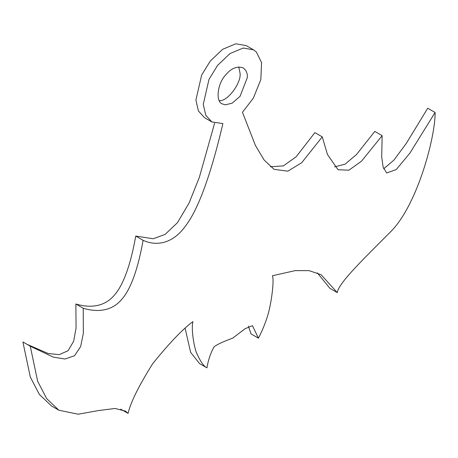 <?xml version="1.0" encoding="UTF-8"?>
<svg xmlns="http://www.w3.org/2000/svg" width="458" height="458" viewBox="0 0 458 458"><rect width="100%" height="100%" fill="white"/><g stroke="black" fill="none" stroke-linecap="round" stroke-linejoin="round"><path stroke-width="0.69" d="M238.738 66.879L240.044 73.125C241.618 82.543 227.489 101.962 219.262 100.611M247.4 77.373L240.044 96.346L232.114 103.187L225.319 104.842L222.267 103.903C215.014 101.31 217.997 82.858 225.319 75.398C230.906 68.391 236.826 65.872 243.084 67.836C246.095 70.005 247.532 73.183 247.4 77.373M270.403 166.758L283.382 165.893L296.137 156.796L314.904 132.625L322.26 136.873L301.667 162.762L287.807 171.172L274.05 169.334L264.1 159.974L255.415 145.472L242.459 112.296L253.36 98.127L260.825 79.6L261.558 62.569L256.36 51.994L253.497 49.813L243.192 48.044L230.031 53.54L217.636 65.334L209.003 79.337L203.266 104.332L205.779 115.221L211.859 121.931L222.903 123.586C215.569 154.976 202.379 203.867 185.776 225.657C169.323 248.717 150.436 243.788 143.096 240.313C140.772 253.331 134.6 284.916 121.731 299.377C109.113 314.531 90.587 310.49 83.224 308.245L83.345 333.304L80.631 346.569L74.545 355.734L65.007 359.015L53.346 357.137L30.262 346.208L37.653 381.268L46.687 398.615L58.876 410.231L78.186 414.204L98.201 410.603L115.015 408.462L125.498 411.112L128.063 413.397C130.593 402.427 138.82 385.831 152.76 363.606C169.3 343.111 182.69 329.113 192.933 321.625C191.209 327.556 193.316 343.145 196.058 351.727C200.072 361.041 203.707 366.411 206.959 367.848C208.213 360.091 210.611 353.032 214.155 346.672C217.527 344.273 223.704 341.433 232.681 338.153L245.099 328.707L252.472 325.672L258.404 338.147C260.19 335.119 266.751 321.224 269.304 309.442C272.046 297.689 274.147 279.672 272.424 275.727L295.175 270.626L309.081 270.632L321.115 274.737L337.294 292.599C338.376 282.97 365.181 257.419 391.573 230.821C418.04 203.346 435.524 135.837 435.1 112.479L409.887 153.138L396.25 169.557L386.672 172.987L383.123 167.113L381.703 156.894L382.138 135.665L361.471 161.205L348.91 170.176L338.09 169.758L327.464 154.529L322.26 136.873M334.558 166.884L345.069 164.17L356.519 154.518L374.776 131.417L382.138 135.665M383.672 168.807L393.92 160.1L406.343 143.302L427.738 108.231L435.1 112.479M317.325 272.865L329.937 288.351L337.294 292.599M248.391 326.176L251.041 333.899L258.404 338.147M185.175 328.438L190.608 352.345L199.596 363.6M199.47 363.532L206.959 367.848M120.706 409.149L128.063 413.397M30.262 346.208L22.9 341.96L30.297 377.02L39.325 394.367L51.519 405.983L58.876 410.231M214.625 123.15L199.339 177.372L189.068 203.049L177.435 222.714L165.098 234.399L153.184 238.778L135.74 236.065C133.415 249.083 127.238 280.668 114.374 295.129C101.75 310.284 83.224 306.236 75.862 303.992L76.062 328.186L73.646 341.233L68.122 350.673L59.282 354.641L48.187 353.519L26.856 344.244M75.862 303.992L83.224 308.245M135.74 236.065L143.096 240.313M253.497 49.813L246.141 45.565L235.83 43.796L222.668 49.292L210.274 61.08L201.64 75.083L195.904 100.084L198.417 110.973L204.503 117.683L211.859 121.931"/></g></svg>
